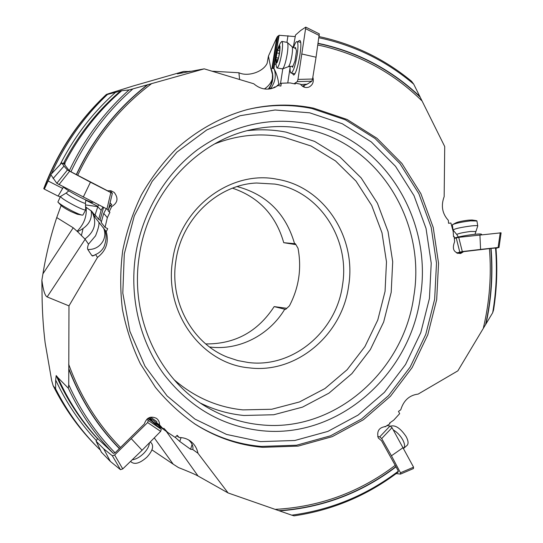 <?xml version="1.0" encoding="UTF-8"?>
<svg xmlns="http://www.w3.org/2000/svg" width="543" height="543" viewBox="0 0 543 543"><rect width="100%" height="100%" fill="white"/><g stroke="black" fill="none" stroke-linecap="round" stroke-linejoin="round"><path stroke-width="0.81" d="M262.106 430.748C338.527 438.656 410.053 374.704 420.323 297.123C433.362 219.956 383.684 138.037 308.064 123.736C269.138 116.528 232.356 125.134 197.713 149.542C165.153 173.97 141.933 213.087 135.512 255.536C129.302 298.012 140.135 342.036 164.156 374.643C190.165 407.827 222.813 426.526 262.106 430.748M262.812 447.323L298.175 446.095L332.214 436.667L363.403 419.746L390.403 396.322L412.137 367.584L427.769 334.861L436.687 299.593L438.547 263.274L433.226 227.449L420.879 193.675L401.908 163.47L376.998 138.295L347.133 119.48L313.589 108.166C291.863 103.672 269.851 104.12 247.567 109.51C221.598 116.63 197.109 130.076 176.02 149.101C162.662 162.717 151.124 177.989 141.404 194.93C132.886 212.612 126.662 231.148 122.718 250.554C120.173 270.183 120.064 289.731 122.406 309.211C126.125 328.372 132.105 346.543 140.345 363.729L155.427 387.376C167.237 401.65 180.514 413.936 195.249 424.226C216.297 437.543 238.818 445.24 262.812 447.323M279.469 510.888C322.685 507.651 361.543 492.969 396.044 466.831L398.338 471.168C366.695 495.202 331.169 509.87 291.761 515.164L228.101 492.956L197.971 453.269C196.912 448.043 194.313 443.93 190.172 440.923C186.928 438.663 183.276 437.529 179.21 437.522L177.194 435.31L175.104 437.366L167.563 432.323L163.837 428.264L163.199 428.889L159.547 424.911C159.594 422.121 158.556 419.929 156.425 418.334C150.621 415.714 146.583 417.601 144.302 423.988L115.075 452.821C95.962 433.395 80.513 410.712 68.73 384.77L68.975 305.879L97.496 257.402C106.095 250.785 109.021 242.198 106.272 231.644L107.697 228.691L105.057 227.354L107.338 217.648L109.937 212.259L109.136 211.845L111.675 206.591C117.763 202.872 118.605 198.154 114.2 192.432L111.071 190.81L107.534 190.763L70.95 171.778L69.314 170.773L64.78 164.896L65.051 162.649C79.706 134.596 98.595 110.623 121.72 90.722L129.078 89.914C104.107 112.286 84.185 139.239 69.314 170.773M70.95 171.778C86.256 139.218 106.923 111.587 132.933 88.876L204.222 68.852L253.764 83.771C260.436 89.425 267.556 90.586 275.138 87.26L278.009 85.495L280.874 86.079L281.308 83.242L290.071 82.916L295.27 83.989L295.399 83.133L300.455 84.179C302.79 87.267 305.661 88.21 309.069 87.016C312.809 84.939 314.071 81.654 312.849 77.16M159.547 424.911L156.846 422.97L156.791 421.592L150.628 417.18M163.199 428.889L160.497 426.941L156.846 422.97M149.203 417.642L152.644 421.558L148.049 418.246M167.563 432.323L158.895 426.072L154.972 421.599L149.366 417.567M176.74 435.751L179.21 437.522M197.971 453.269L192.819 449.563C193.308 446.943 192.487 444.303 190.362 441.642L188.74 440.006M192.819 449.563L190.593 449.271L179.753 441.445L175.185 437.278M166.375 431.468L198.052 476.014L228.101 492.956M198.052 476.014C194.91 474.27 188.387 471.453 178.484 467.571L173.203 464.177L154.266 437.882M291.761 515.164L294.062 515.85C332.465 510.169 367.136 495.61 398.06 472.172L398.338 471.168M485.944 324.137C491.422 299.125 493.132 273.889 491.069 248.422L495.969 247.995C497.612 268.704 496.818 289.344 493.573 309.904L492.698 312.7L457.864 370.842L418.144 394.096C409.456 395.161 403.659 400.388 400.761 409.789L398.474 411.411L399.668 413.644L393.77 420.099L389.569 423.085L389.935 423.764L385.34 426.608C378.933 427.517 376.577 431.305 378.274 437.963L381.573 440.794L396.044 466.831M385.829 426.689L384.512 426.567M319.155 36.612L324.252 37.739C356.921 45.639 386.019 60.151 411.546 81.267L413.698 84.131L444.717 146.535L444.16 196.627C440.821 205.722 442.212 213.63 448.348 220.356L448.538 223.268L450.894 223.024L453.181 231.433L453.534 236.734L454.247 236.66L454.593 241.832C451.817 249.033 453.819 252.936 460.6 253.527L463.668 251.626L491.069 248.422M318.979 37.779L324.653 39.021C358.122 47.119 387.804 62.153 413.698 84.131M419.997 96.62C392.786 70.841 360.728 53.485 323.825 44.553L318.144 43.325M304.1 87.131L304.182 85.38M295.399 83.133L294.157 83.758M302.858 85.916L302.777 86.473M303.673 86.955L304.202 85.665M289.65 66.314L289.019 66.47M280.48 83.697L282.808 68.785M294.985 36.571L279.116 35.288L276.604 49.861L277.439 49.983M286.942 42.354L287.98 35.716M279.116 35.288L278.607 35.729L273.468 68.696L273.95 68.384L276.604 49.861M274.609 64.169L276.027 64.373M273.95 68.384L274.14 68.866C276.563 73.427 278.118 78.667 278.797 84.606M274.14 68.866C276.007 74.445 275.566 79.821 272.817 84.993L270.781 88.767M271.357 88.638L275.511 86.866M274.419 87.566L274.52 86.928M281.308 83.242L277.215 85.461L277.14 85.964M270.909 87.891L269.464 88.991M274.127 87.722L275.131 87.185M274.738 87.45L278.009 85.495M51.395 173.896L51.755 173.156C65.499 142.789 84.077 116.548 107.494 94.441L106.36 94.468L108.681 93.64L132.825 86.086L183.697 71.452L177.364 73.841L204.222 68.852M278.607 35.729L277.541 36.381L276.726 37.766L271.921 68.601L271.242 69.042L270.882 68.751L268.446 56.065L267.122 63.361C262.968 72.199 247.615 76.909 238.913 72.748L212.048 71.208M271.921 68.601L272.579 68.174L277.541 36.381M273.468 68.696L272.579 68.174M183.697 71.452L189.867 71.52M239.606 79.509L238.913 72.748M264.366 88.95C268.731 86.093 271.473 82.407 272.606 77.887M191.292 71.255L189.14 71.323M61.121 205.471L56.737 217.573C50.642 235.981 46.04 254.728 42.938 273.808L41.872 280.208L42.055 295.025C42.239 311.628 43.27 327.572 45.144 342.843L51.694 380.629L53.133 385.652L55.624 388.863L55.671 380.019C66.219 402.668 79.712 422.773 96.159 440.332M151.925 449.855L173.203 464.177M158.644 427.103L161.264 427.782M85.584 206.931L91.74 211.288L94.082 214.322L93.532 213.643L94.543 216.745L98.812 222.168C99.43 224.178 98.351 228.725 95.561 235.811L88.495 244.18L85.149 239.259L47.16 296.933L68.975 305.879M47.16 296.933C44.974 295.881 43.216 290.301 41.872 280.208M115.075 452.821L113.338 453.385L96.905 437.841C80.982 420.194 67.977 400.11 57.884 377.595L56.18 375.559L55.671 380.019M57.884 377.595L68.309 388.197L68.73 384.77M68.825 369.233C80.656 399.899 97.509 426.391 119.399 448.694M100.109 449.529L100.407 450.147M99.973 449.719L98.337 448.104C81.233 431.013 66.993 411.261 55.624 388.863M152.644 421.558L158.135 425.196M181.077 437.597L179.753 441.445M96.905 437.841L97.448 438.737M68.309 388.197C79.957 412.958 94.964 434.685 113.338 453.385M91.102 210.643L91.197 210.989C92.439 219.969 87.864 226.852 77.486 231.617L73.203 227.782L56.737 217.573M77.486 231.617L85.149 239.259M77.14 231.223C84.09 224.116 87.07 216.094 86.079 207.161M132.933 88.876L129.078 89.914M107.494 94.441L121.72 90.722M111.675 206.591L110.514 205.302L111.783 204.718L110.073 202.838M108.675 208.75L110.514 205.302M109.136 211.845L107.996 210.535L108.152 209.754M98.629 204.982L97.699 206.652L101.161 210.284L102.865 207.134M106.197 208.831L103.74 213.365L107.338 217.648M105.057 227.354L101.195 222.501L103.74 213.365M103.537 207.48L100.055 220.017L101.412 221.72M100.055 220.017L98.65 219.304L95.093 214.845L97.91 206.408M94.082 214.322L95.093 214.845M94.543 216.745L95.744 215.659M106.272 231.644L98.812 222.168M97.496 257.402L95.554 254.552C99.023 253.147 101.785 250.676 103.849 247.146C106.774 239.694 106.795 233.531 103.91 228.644M88.495 244.18C87.532 246.861 87.308 248.646 87.83 249.536L91.835 255.57L92.663 256.018L95.554 254.552M85.509 204.901L97.699 206.652M85.774 200.197L97.876 206.374M58.196 195.962L60.239 196.994M50.927 174.887L44.343 189.134L58.108 196.104L63.436 187.07M44.343 189.134L43.779 188.584C57.673 151.864 78.531 120.492 106.347 94.482M60.219 197.028L58.176 195.989M44.221 188.923L43.745 188.686M48.13 180.989L62.71 188.428M63.599 163.748L65.031 162.628M147.357 84.83C117.112 108.322 93.43 138.234 76.319 174.581M101.161 210.284L98.65 219.304M103.469 227.775C105.423 232.275 105.254 236.755 102.966 241.207C99.539 246.882 94.496 249.665 87.83 249.536M495.528 247.92C497.279 269.606 496.336 291.204 492.698 312.7M457.627 253.459L463.668 251.626M276.726 37.766L268.446 56.065M277.5 49.759L276.869 49.664M209.578 346.984L210.005 347.038C239.273 350.703 269.28 335.085 284.756 309.218L285.584 309.422L289.412 305.879C298.915 287.668 301.786 268.48 298.032 248.307L295.412 243.753L283.738 242.694L295.928 244.621M237.155 186.575C266.688 194.509 285.828 213.542 294.571 243.678M342.497 285.17C350.283 239.239 319.433 191.279 274.975 184.097L256.574 183.011C217.858 184.511 181.579 218.646 175.905 260.81C169.267 301.67 192.453 343.658 227.612 357.219L237.8 360.572L248.294 362.507C292.901 368.351 336.45 331.366 342.497 285.17M284.756 309.218L274.174 306.598L286.819 308.309M274.174 306.598C257.796 331.719 234.99 344.167 205.749 343.929M232.533 188.177C258.855 197.136 275.925 215.306 283.738 242.694M172.62 260.375C163.782 312.558 201.921 363.939 249.23 367.862C296.356 373.937 342.219 334.834 348.606 286.107C356.812 237.651 324.381 186.996 277.432 179.312C230.938 169.511 179.373 207.888 172.62 260.375M139.266 256.031C129.472 317.587 159.669 381.084 208.777 408.241C225.257 417.567 242.687 423.099 261.068 424.83C334.726 432.635 403.917 371.039 413.82 296.132C426.418 221.625 378.281 142.639 305.342 129.017C288.856 125.738 272.145 125.711 255.203 128.929C198.236 139.056 148.022 192.378 139.266 256.031M456.772 234.488L453.052 230.056C454.518 228.739 460.6 227.361 471.304 225.929C475.132 225.521 477.277 225.501 477.738 225.854L477.704 226.085M476.937 220.987L470.476 220.872C461.292 222.046 455.251 223.343 452.339 224.768L453.032 229.92M472.166 220.003L468.337 220.173C462.656 220.886 458.625 221.727 456.242 222.691L452.794 224.497M481.553 234.386L481.526 234.23C481.023 233.857 478.654 233.897 474.412 234.332C466.389 235.282 459.697 236.51 454.342 238.01M500.884 232.838L458.726 237.339L454.369 238.397M456.52 252.977L462.303 251.572L458.726 237.339M479.924 234.915L480.582 249.407L462.303 251.572M480.582 249.407L499.017 247.391M495.997 248.327L498.773 247.506M393.275 429.9C397.062 432.153 400.198 435.411 402.668 439.667C404.745 443.617 405.126 446.475 403.802 448.24L403.653 448.389M406.768 445.654L407.277 445.212C408.607 443.441 408.234 440.583 406.171 436.64C400.517 428.244 395.311 424.755 390.553 426.174M413.257 468.541L413.569 467.19L392.012 427.667L390.044 425.99L387.329 425.624M377.711 436.565L379.727 436.877L381.688 438.568L392.012 427.667M403.218 447.561L391.442 455.787L381.688 438.568M391.442 455.787L400.476 472.783L400.537 474.08L396.173 473.591M149.413 442.81C149.223 446.122 147.309 449.665 143.678 453.439C139.768 457.206 135.94 459.33 132.193 459.799M130.632 461.306L131.406 462.154C135.085 464.767 140.27 463.077 146.97 457.091C152.176 451.376 153.764 446.848 151.728 443.509L150.302 441.907M101.432 452.217L110.338 461.407L120.485 469.688L122.752 468.908L142.083 450.262L160.647 431.393L161.285 429.316L151.395 421.015L147.676 418.504M97.631 438.554L96.084 441.154L103.699 448.83L112.374 455.781L114.641 454.98L147.635 422.549L148.3 420.479L146.807 419.223M151.395 421.015L147.642 418.531M142.083 450.262L131.454 438.866M110.338 461.407L103.699 448.83M85.692 209.781L85.658 209.944C84.796 210.297 81.28 208.94 75.11 205.878C65.974 201.08 61.108 197.944 60.524 196.457L66.307 192.941L68.785 190.844M60.504 196.505L57.877 202.023C59.784 204.046 64.597 207.053 72.321 211.051C77.323 213.535 80.669 214.899 82.366 215.137L82.936 214.987M61.393 205.729C63.069 207.209 66.246 209.157 70.936 211.566L77.391 214.275L82.278 215.13M63.205 186.826C65.601 189.073 71.119 192.473 79.773 197.021C87.416 200.89 91.767 202.654 92.833 202.315L92.867 202.254M53.092 178.538L63.986 166.117L61.746 162.961L50.764 174.608L56.811 183.303L108.424 209.795M64.922 164.434L61.739 162.927M109.991 190.62L112.306 193.294M83.255 197.157L90.443 182.183L112.326 193.349M90.443 182.183L67.407 169.979L56.811 183.303M63.986 166.117L67.407 169.979M277.039 67.963L282.516 68.893C284.159 67.454 285.727 62.486 287.22 53.995C288.116 47.852 288.19 44.051 287.437 42.598L287.077 42.381M278.756 46.236L280.595 42.666L281.865 41.417C282.822 42.3 282.808 46.169 281.824 53.01C280.168 62.302 278.539 67.284 276.93 67.943L276.258 65.961M276.278 55.576L278.111 47.791C279.998 43.61 280.487 45.436 279.564 53.289C277.507 63.219 276.244 65.601 275.776 60.422L276.278 55.576M276.034 58.766L276.57 62.723L278.729 56.934L279.801 50.058L279.245 46.148L277.093 51.985L276.034 58.766M293.539 47.723C294.903 43.488 296.05 41.451 296.994 41.607C298.202 42.598 298.27 46.983 297.211 54.755C295.222 66.103 293.172 72.199 291.048 73.061C290.227 72.64 289.921 70.359 290.138 66.219M292.141 66.124L292.48 67.339L295.005 60.952L296.512 50.906L295.46 47.404L295.066 48.408M293.22 47.526L295.535 35.037L300.612 30.537L305.716 27.15M287.763 83.004L290.084 67.549M305.818 27.15L297.978 79.407L297.265 81.606L294.082 83.744M292.27 73.278L293.627 75.063C297.36 74.255 303.265 41.56 299.845 40.481L299.145 40.528L298.073 41.811M300.713 84.552L307.128 84.185L302.784 85.95M307.128 84.185L311.818 81.219L312.544 79.034L297.978 79.407M302.037 54.042L316.053 57.225L312.544 79.034M316.053 57.225L319.291 33.876M309.693 112.822L342.273 123.736L371.303 141.94L395.528 166.334L414.004 195.629L426.031 228.413L431.223 263.192L429.432 298.453L420.757 332.703L405.56 364.468L384.424 392.345L358.17 415.042L327.863 431.407L294.801 440.495L260.477 441.622L226.574 434.441L194.856 419.04L167.108 395.942L144.974 366.186L129.872 331.278L122.806 293.118L124.293 253.9L134.291 215.897L152.189 181.335L176.855 152.169L206.774 129.94L240.142 115.707L275.077 109.998L309.693 112.822M248.151 109.367C269.688 104.466 290.933 104.188 311.892 108.519L345.341 119.786L375.118 138.526L399.953 163.613L418.877 193.708L431.196 227.368L436.504 263.063L434.651 299.254L425.76 334.407L410.182 367.014L388.51 395.643L361.59 418.979L330.497 435.825L296.559 445.212L261.312 446.427C237.461 444.35 215.069 436.708 194.136 423.506M68.662 364.19C80.371 396.356 97.591 424.049 120.322 447.262M151.68 83.595C120.071 107.195 95.419 137.746 77.724 175.24M421.653 100.611C394.082 73.549 361.292 55.413 323.282 46.209L317.886 45.042M483.44 327.721C489.582 301.657 491.578 275.308 489.433 248.674M275.253 509.368C319.637 506.904 359.541 492.291 394.951 465.534M318.11 43.549L323.723 44.764C360.756 53.73 392.901 71.174 420.153 97.109M270.434 88.149L270.326 88.855M271.242 69.042C274.032 76.278 273.17 82.957 268.649 89.079M151.952 421.483L151.864 421.001M53.689 386.568C65.051 409.198 79.359 429.133 96.6 446.36L97.72 447.486M190.593 449.271L192.12 444.391M56.18 375.559C66.646 399.146 80.303 420.058 97.143 438.296M119.474 448.491C97.489 426.079 80.595 399.451 68.785 368.616M42.938 273.808L73.203 227.782M76.475 174.642C93.654 138.173 117.444 108.186 147.852 84.688M91.672 211.22C97.285 222.168 95.025 231.42 84.905 238.988M106.435 94.509C78.769 120.437 57.979 151.816 44.058 188.645M115.822 92.113C92.975 112.306 74.405 136.483 60.103 164.658M120.804 90.776C97.272 110.84 78.117 135.119 63.341 163.613M91.835 255.57L94.149 255.549M490.824 248.463C492.895 274.066 491.157 299.431 485.598 324.565M173.964 379.591C194.285 397.164 217.281 407.264 242.945 409.89L271.731 409.252L299.471 401.956L324.965 388.537L347.106 369.742L364.95 346.543L377.772 320.031L385.055 291.387L386.487 261.889L381.994 232.818L371.711 205.471L356.011 181.118L335.513 160.938L311.058 145.999L283.643 137.155C260.423 132.716 237.372 134.99 214.492 143.983M247.642 130.632C260.667 129.159 273.502 129.668 286.141 132.146L314.58 141.384L339.932 156.941L361.17 177.914L377.419 203.204L388.055 231.576L392.698 261.733L391.198 292.324L383.657 322.033L370.374 349.543L351.891 373.625L328.949 393.152L302.519 407.121L273.747 414.75L243.861 415.47C228.908 414.024 214.546 409.958 200.761 403.266M395.861 466.668C361.251 492.868 322.277 507.542 278.926 510.691M458.265 236.992L456.839 234.569C457.674 233.626 462.297 232.58 470.7 231.44L475.58 231.522M456.188 237.814L459.772 252.033M500.232 232.723L498.121 247.418M390.044 425.99L379.727 436.877M413.569 467.19L400.476 472.783M101.575 452.516L96.179 441.296M161.285 429.316L148.3 420.479M147.635 422.549L160.647 431.393M122.752 468.908L114.641 454.98M112.374 455.781L120.485 469.688M85.692 209.876L85.448 203.211C84.973 203.571 82.292 202.532 77.405 200.095L77.33 200.062C70.19 196.288 66.517 193.905 66.327 192.928M110.813 192.711L106.903 209.191M58.97 184.64L69.572 171.289M282.516 68.893L288.326 66.701C289.609 65.588 290.817 61.814 291.951 55.372L291.964 55.298C292.629 50.682 292.677 47.818 292.093 46.705L291.93 46.562M276.95 61.882L276.53 61.8M276.272 57.687L278.471 58.087M277.011 52.956L279.061 53.329M278.769 47.438L279.245 47.519M297.265 81.606L311.818 81.219M305.824 28.813L319.318 35.533M194.306 423.615L195.249 424.226M96.6 446.36C79.115 428.875 64.671 408.73 53.262 385.91M268.337 89.106L270.726 85.299L272.335 80.249L272.491 74.527L270.991 68.988M81.375 235.621L83.031 228.678M226.893 356.921L227.612 357.219M207.847 407.705L208.777 408.241M477.772 225.915L475.003 234.271M476.91 220.838L477.738 225.854M472.01 219.99L476.401 220.648M481.526 234.23L481.607 234.732M501.101 232.852L498.997 247.533M407.277 445.212L403.802 448.24M413.508 468.528L400.435 474.12M101.453 452.319L96.097 441.188M85.448 203.211L85.828 199.98M82.909 215.042L85.658 209.944M61.373 205.702L58.142 202.335M50.811 174.52L61.787 162.873M108.444 209.713L112.347 193.267M287.437 42.598L292.093 46.705L295.833 48.639M288.326 66.701L292.928 66.205M281.865 41.417L287.206 42.402M276.265 66.002L275.864 62.615M277.425 59.866L276.428 59.689M279.665 50.743L277.711 50.384M279.883 49.243L279.421 49.162M291.184 73.081L294.795 73.733M296.994 41.607L300.612 42.279M305.899 27.191L319.372 33.917"/></g></svg>
